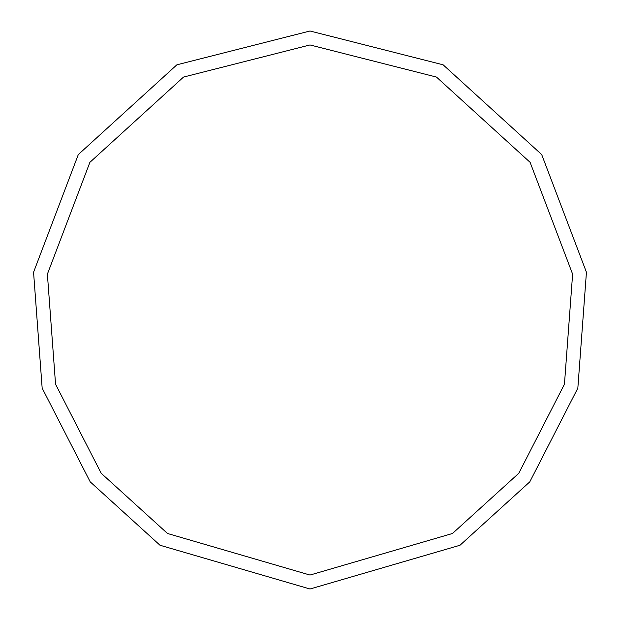 <?xml version="1.0" encoding="UTF-8"?>
<svg xmlns="http://www.w3.org/2000/svg" width="620" height="620" viewBox="0 0 620 620"><rect width="100%" height="100%" fill="white"/><g stroke="black" fill="none" stroke-linecap="round" stroke-linejoin="round"><path stroke-width="0.93" d="M310 589L459.993 545.251L529.79 481.849L577.84 388.12L586.435 272.25L541.694 154.574L443.13 64.813L310 31L176.87 64.813L78.306 154.574L33.565 272.25L42.16 388.12L90.21 481.849L160.007 545.251L310 589M310 575.05L452.492 533.487L518.8 473.262L564.448 384.214L572.616 274.141L530.108 162.339L436.472 77.066L310 44.95L183.528 77.066L89.892 162.339L47.384 274.141L55.552 384.214L101.2 473.262L167.508 533.487L310 575.05"/></g></svg>
